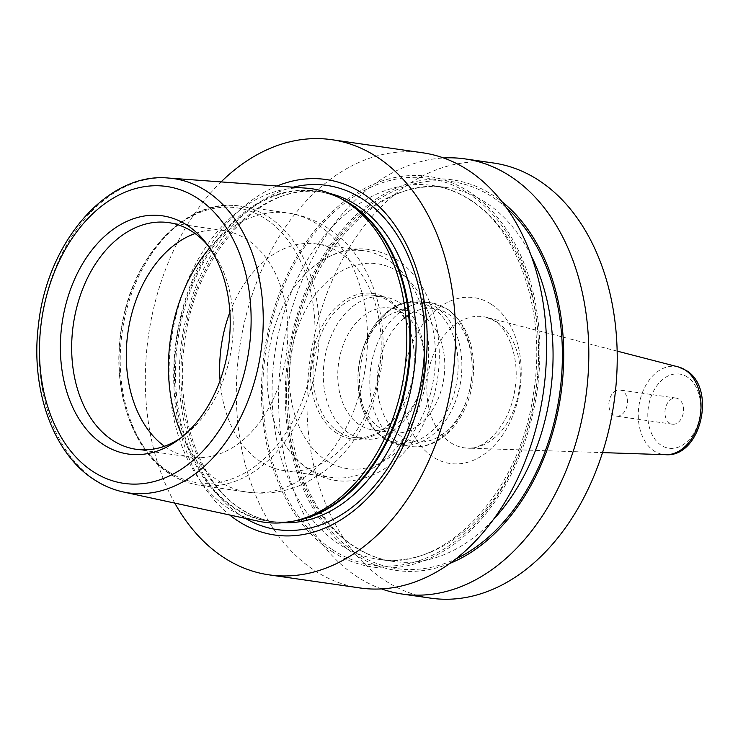 <?xml version="1.0" encoding="UTF-8"?>
<svg xmlns="http://www.w3.org/2000/svg" width="738" height="738" viewBox="0 0 738 738"><rect width="100%" height="100%" fill="white"/><g stroke="black" fill="none" stroke-linecap="round" stroke-linejoin="round"><path stroke-width="0.55" stroke-dasharray="3.69 2.77" d="M258.282 521.176A168.43 117.61 98.2 0 1 229.103 508.823A168.43 117.61 98.2 0 1 175.764 316.777A168.43 117.61 98.2 0 1 306.27 188.153M180.745 437.966A114.491 79.944 -81.8 0 0 183.522 436.02A114.491 79.944 -81.8 0 0 210.514 248.734A114.491 79.944 -81.8 0 0 208.402 246.086M164.436 446.25A114.491 79.944 98.2 0 0 167.065 448.058A114.491 79.944 -81.8 0 0 190.745 457.154A114.491 79.944 -81.8 0 0 282.663 372.838A114.491 79.944 -81.8 0 0 247.082 239.592A114.491 79.944 98.2 0 0 223.402 230.505A114.491 79.944 98.2 0 0 195.09 233.531M220.053 380.531A114.491 79.944 98.2 0 0 260.413 461.518A114.491 79.944 -81.8 0 0 284.093 470.604A114.491 79.944 -81.8 0 0 376.02 386.288A114.491 79.944 -81.8 0 0 340.439 253.042A114.491 79.944 98.2 0 0 316.759 243.955L364.194 250.791A114.491 79.944 98.2 0 1 387.884 259.877A114.491 79.944 -81.8 0 1 423.464 393.123A114.491 79.944 -81.8 0 1 331.537 477.44A114.491 79.944 -81.8 0 1 307.857 468.353A114.491 79.944 98.2 0 1 283.779 442.413A114.491 79.944 98.2 0 1 308.493 270.911A114.491 79.944 98.2 0 1 364.194 250.791M229.887 312.275A114.491 79.944 98.2 0 1 316.759 243.955M336.722 433.151A73.532 51.346 98.2 0 1 317.34 336.731A73.532 51.346 98.2 0 1 388.114 299.268A73.532 51.346 98.2 0 1 414.295 357.312A73.532 51.346 98.2 0 1 409.673 389.387A73.532 51.346 98.2 0 1 336.722 433.151M338.576 431.73A71.77 50.119 98.2 0 1 316.27 348.198A71.77 50.119 98.2 0 1 373.898 295.348A71.77 50.119 98.2 0 1 388.741 301.049A71.77 50.119 98.2 0 1 414.304 357.709A71.77 50.119 98.2 0 1 409.793 389.018A71.77 50.119 98.2 0 1 353.428 437.431A71.77 50.119 98.2 0 1 338.576 431.73M399.027 302.525A71.77 50.119 98.2 0 1 424.581 359.185A71.77 50.119 98.2 0 1 420.07 390.494A71.77 50.119 98.2 0 1 363.705 438.907A71.77 50.119 98.2 0 1 348.862 433.215A71.77 50.119 -81.8 0 1 326.556 349.683A71.77 50.119 -81.8 0 1 384.175 296.833A71.77 50.119 -81.8 0 1 399.027 302.525M402.699 312.875A61.549 42.979 -81.8 0 0 389.959 307.995A61.549 42.979 -81.8 0 0 340.55 353.317A61.549 42.979 -81.8 0 0 359.674 424.95A61.549 42.979 -81.8 0 0 372.404 429.839A61.549 42.979 -81.8 0 0 420.743 388.317A61.549 42.979 -81.8 0 0 424.608 361.472A61.549 42.979 -81.8 0 0 402.699 312.875M422.865 315.781A61.549 42.979 -81.8 0 0 410.134 310.901A61.549 42.979 -81.8 0 0 361.795 352.413A61.549 42.979 -81.8 0 0 357.93 379.267A61.549 42.979 -81.8 0 0 379.849 427.856A61.549 42.979 -81.8 0 0 392.579 432.745A61.549 42.979 -81.8 0 0 441.997 387.422A61.549 42.979 -81.8 0 0 422.865 315.781M277.054 186.013A179.602 125.405 -81.8 0 0 176.299 339.388A179.602 125.405 -81.8 0 0 229.656 514.976M174.786 503.104A219.832 153.495 98.2 0 1 221.068 181.908M430.752 598.158A219.832 153.495 -81.8 0 1 385.273 580.705A219.832 153.495 98.2 0 1 316.962 324.868A219.832 153.495 98.2 0 1 493.454 162.997M381.518 588.906A219.832 153.495 98.2 0 1 356.878 576.609A219.832 153.495 98.2 0 1 285.099 335.652A219.832 153.495 98.2 0 1 443.621 157.969M360.089 587.974A219.832 153.495 98.2 0 1 314.619 570.52A219.832 153.495 98.2 0 1 246.298 314.683A219.832 153.495 98.2 0 1 422.791 152.812M449.82 563.435A197.295 137.766 -81.8 0 1 355.541 554.773A197.295 137.766 98.2 0 1 303.53 296.049A197.295 137.766 98.2 0 1 493.436 195.533A197.295 137.766 -81.8 0 1 501.941 201.686M331.703 551.332A197.295 137.766 -81.8 0 0 521.609 450.826A197.295 137.766 -81.8 0 0 469.599 192.101A197.295 137.766 98.2 0 0 279.702 292.617A197.295 137.766 98.2 0 0 331.703 551.332M678.849 399.138A13.192 9.207 -81.8 0 0 676.119 398.086A13.192 9.207 -81.8 0 0 665.528 407.8A13.192 9.207 -81.8 0 0 669.634 423.151A13.192 9.207 -81.8 0 0 672.355 424.193A13.192 9.207 -81.8 0 0 682.945 414.479A13.192 9.207 -81.8 0 0 678.849 399.138M622.78 391.057A13.192 9.207 -81.8 0 0 620.049 390.005A13.192 9.207 -81.8 0 0 609.459 399.719A13.192 9.207 -81.8 0 0 613.555 415.07A13.192 9.207 -81.8 0 0 616.285 416.121A13.192 9.207 -81.8 0 0 626.876 406.407A13.192 9.207 -81.8 0 0 622.78 391.057M123.237 491.951A158.762 110.857 -81.8 0 1 95.728 480.309A158.762 110.857 98.2 0 1 45.452 299.296A158.762 110.857 98.2 0 1 168.467 178.052M341.122 198.697A166.668 116.383 -81.8 0 0 316.879 191.253C326.74 192.683 336.196 195.939 345.246 201.022A166.853 116.503 -81.8 0 0 188.421 293.014A166.853 116.503 -81.8 0 0 233.835 507.984A166.853 116.503 -81.8 0 0 299.305 519.829C289.195 522.153 279.204 522.605 269.333 521.194A166.668 116.383 -81.8 0 0 294.693 520.899M168.513 471.665A138.845 96.946 98.2 0 1 131.908 289.591A138.845 96.946 98.2 0 1 265.551 218.863A138.845 96.946 -81.8 0 1 302.156 400.928A138.845 96.946 -81.8 0 1 168.513 471.665M209.693 247.959A141.041 98.486 98.2 0 1 288.097 213.005C302.377 215.118 315.587 220.145 327.718 228.079C370.661 255.966 389.553 314.471 381.14 369.443L373.917 399.793C364.268 428.667 348.401 452.043 326.307 469.912L307.94 481.711C288.899 491.48 268.872 494.986 247.867 492.2L199.611 485.253C188.974 483.694 178.956 479.857 169.574 473.731C130.838 449.405 110.755 385.826 121.853 325.689C133.108 253.789 187.969 197 239.85 206.05A141.041 98.486 98.2 0 0 126.613 309.914A141.041 98.486 98.2 0 0 170.441 474.054A141.041 98.486 -81.8 0 0 199.611 485.253A141.041 98.486 -81.8 0 0 312.857 381.389A141.041 98.486 -81.8 0 0 269.019 217.249A141.041 98.486 98.2 0 0 239.85 206.05L288.097 213.005A141.041 98.486 98.2 0 1 317.275 224.204A141.041 98.486 -81.8 0 1 361.103 388.345A141.041 98.486 -81.8 0 1 247.867 492.2A141.041 98.486 -81.8 0 1 218.697 481.01A141.041 98.486 98.2 0 1 182.517 436.536M326.233 460.475A103.541 72.296 -81.8 0 0 425.891 407.727A103.541 72.296 -81.8 0 0 398.603 271.953A103.541 72.296 98.2 0 0 298.936 324.692A103.541 72.296 98.2 0 0 326.233 460.475M432.855 308.152A70.996 49.575 98.2 0 1 451.573 401.251A70.996 49.575 98.2 0 1 383.234 437.422A70.996 49.575 98.2 0 1 357.958 381.371A70.996 49.575 98.2 0 1 362.413 350.402A70.996 49.575 98.2 0 1 432.855 308.152M385.337 439.211A72.545 50.654 98.2 0 1 362.792 354.784A72.545 50.654 98.2 0 1 421.038 301.362A72.545 50.654 98.2 0 1 436.038 307.128A72.545 50.654 98.2 0 1 458.584 391.546A72.545 50.654 98.2 0 1 400.347 444.968A72.545 50.654 98.2 0 1 385.337 439.211M395.633 440.687A72.545 50.654 98.2 0 1 373.087 356.269A72.545 50.654 98.2 0 1 431.324 302.848A72.545 50.654 98.2 0 1 446.333 308.604A72.545 50.654 98.2 0 1 468.879 393.031A72.545 50.654 98.2 0 1 410.632 446.453A72.545 50.654 98.2 0 1 395.633 440.687M401.214 436.426A67.269 46.974 98.2 0 1 383.483 348.216A67.269 46.974 98.2 0 1 448.224 313.945A67.269 46.974 98.2 0 1 465.955 402.155A67.269 46.974 98.2 0 1 401.214 436.426M330.273 193.596A166.668 116.383 -81.8 0 0 322.312 192.037L316.879 191.253A166.668 116.383 -81.8 0 0 183.061 313.991A166.668 116.383 -81.8 0 0 234.859 507.956A166.668 116.383 -81.8 0 0 269.333 521.194L274.776 521.978A166.668 116.383 -81.8 0 0 282.848 522.725M322.312 192.037A166.668 116.383 -81.8 0 0 188.494 314.775A166.668 116.383 -81.8 0 0 240.293 508.74A166.668 116.383 -81.8 0 0 274.776 521.978C263.014 520.272 251.87 515.991 241.344 509.128C199.315 482.938 174.675 412.92 184.5 343.733C194.601 253.291 262.479 180.598 322.312 192.037M293.161 187.194A173.882 121.41 -81.8 0 0 182.351 336.86A173.882 121.41 -81.8 0 0 241.252 515.807A173.882 121.41 -81.8 0 0 245.431 518.39M506.48 207.765A195.432 136.456 -81.8 0 0 492.781 197.24A195.432 136.456 98.2 0 0 304.674 296.796A195.432 136.456 98.2 0 0 356.186 553.066A195.432 136.456 -81.8 0 0 455.89 558.887M531.249 255.837A188.836 131.853 -81.8 0 0 485.807 202.572A188.836 131.853 98.2 0 0 446.739 187.581L432.256 185.487C445.531 187.415 458.123 192.249 470.014 199.998C518.98 230.385 546.904 313.632 533.389 394.046C519.663 493.86 444.359 571.793 378.391 559.293A188.836 131.853 -81.8 0 0 530.004 420.245A188.836 131.853 -81.8 0 0 471.314 200.478A188.836 131.853 98.2 0 0 432.256 185.487A188.836 131.853 98.2 0 0 280.652 324.545A188.836 131.853 98.2 0 0 339.332 544.303A188.836 131.853 -81.8 0 0 378.391 559.293L392.884 561.378C379.6 559.459 367.017 554.625 355.126 546.876C306.159 516.489 278.235 433.243 291.75 352.829C305.477 253.014 380.771 175.081 446.739 187.581A188.836 131.853 98.2 0 0 295.135 326.63A188.836 131.853 98.2 0 0 353.825 546.388A188.836 131.853 -81.8 0 0 392.884 561.378A188.836 131.853 -81.8 0 0 493.224 519.755M332.358 549.635A195.432 136.456 -81.8 0 0 520.465 450.079A195.432 136.456 -81.8 0 0 468.953 193.808A195.432 136.456 98.2 0 0 280.846 293.364A195.432 136.456 98.2 0 0 332.358 549.635M491.379 304.296A83.781 58.505 98.2 0 1 513.464 414.166A83.781 58.505 98.2 0 1 432.819 456.85A83.781 58.505 98.2 0 1 410.734 346.98A83.781 58.505 98.2 0 1 491.379 304.296M496.739 321.916A66.254 46.263 98.2 0 1 517.928 396.555A66.254 46.263 98.2 0 1 467.68 448.114A66.254 46.263 98.2 0 1 450.429 442.542A66.254 46.263 98.2 0 1 430.503 363.004A66.254 46.263 98.2 0 1 486.517 317.349A66.254 46.263 98.2 0 1 496.739 321.916M678.333 366.924A44.474 31.051 -81.8 0 0 640.732 397.579A44.474 31.051 -81.8 0 0 654.099 450.973A44.474 31.051 -81.8 0 0 665.685 454.709M687.327 377.035A37.463 26.162 -81.8 0 0 651.276 396.121A37.463 26.162 -81.8 0 0 661.147 445.245A37.463 26.162 -81.8 0 0 697.207 426.158A37.463 26.162 -81.8 0 0 687.327 377.035M210.514 248.734L206.308 243.254M183.522 436.02L177.95 440.097M136.124 449.285L190.745 457.154M168.79 222.636L223.402 230.505M284.093 470.604L331.537 477.44M283.779 442.413C290.707 454.073 299.342 463.326 309.665 470.161C350.993 498.722 408.04 468.547 428.289 412.56C451.038 357.487 437.616 285.228 396.472 259.564C366.362 242.156 337.035 245.939 308.493 270.911M353.428 437.431L363.705 438.907M373.898 295.348L384.175 296.833M410.134 310.901L389.959 307.995M392.579 432.745L372.404 429.839M357.93 379.267L357.958 381.371C358.797 407.625 367.57 426.776 384.295 438.824L400.347 444.968L410.632 446.453C420.429 447.763 429.913 445.577 439.092 439.894C446.029 435.54 452.136 429.581 457.422 422.025C465.346 410.494 470.438 397.21 472.68 382.164C476.361 349.065 467.929 324.674 447.376 308.991L431.324 302.848L421.038 301.362C396.795 297.414 371.546 319.397 362.413 350.402L361.795 352.413M424.608 361.472L424.581 359.185M420.743 388.317L420.07 390.494M617.153 351.113L486.517 317.349L494.211 320.809C508.666 329.028 520.161 359.305 514.903 389.24C510.235 424.94 483.98 450.66 467.68 448.114L602.522 452.606M676.119 398.086L620.049 390.005M672.355 424.193L616.285 416.121"/><path stroke-width="1.11" d="M306.27 188.153A168.43 117.61 98.2 0 1 341.574 198.956A168.43 117.61 98.2 0 1 346.823 202.147A168.43 117.61 98.2 0 1 403.732 376.426A168.43 117.61 98.2 0 1 295.2 520.779A168.43 117.61 98.2 0 1 258.282 521.176L123.237 491.951A158.762 110.857 -81.8 0 0 255.034 379.729A158.762 110.857 -81.8 0 0 206.695 191.243A158.762 110.857 98.2 0 0 168.467 178.052L306.27 188.153M103.237 444.479A120.331 84.021 98.2 0 1 71.521 286.676A120.331 84.021 98.2 0 1 187.341 225.376A120.331 84.021 98.2 0 1 206.308 243.254A120.331 84.021 98.2 0 1 177.95 440.097A120.331 84.021 98.2 0 1 103.237 444.479M180.745 437.966A114.491 79.944 -81.8 0 1 136.124 449.285A114.491 79.944 -81.8 0 1 112.444 440.189A114.491 79.944 98.2 0 1 76.863 306.943A114.491 79.944 98.2 0 1 168.79 222.636A114.491 79.944 98.2 0 1 192.47 231.723A114.491 79.944 -81.8 0 1 208.402 246.086M164.436 446.25A114.491 79.944 98.2 0 1 127.942 332.423A114.491 79.944 98.2 0 1 195.09 233.531M220.053 380.531A114.491 79.944 98.2 0 1 229.887 312.275M229.656 514.976A179.602 125.405 -81.8 0 0 237.664 520.779A179.602 125.405 -81.8 0 0 410.531 429.285A179.602 125.405 -81.8 0 0 363.188 193.771A179.602 125.405 -81.8 0 0 277.054 186.013M221.068 181.908A219.832 153.495 98.2 0 1 331.777 139.694A219.832 153.495 98.2 0 1 377.247 157.148A219.832 153.495 -81.8 0 1 445.567 412.985A219.832 153.495 -81.8 0 1 269.075 574.856A219.832 153.495 -81.8 0 1 223.605 557.411A219.832 153.495 98.2 0 1 174.786 503.104M443.621 157.969A219.832 153.495 98.2 0 1 465.051 158.901L493.454 162.997A219.832 153.495 98.2 0 1 538.925 180.441A219.832 153.495 -81.8 0 1 607.236 436.278A219.832 153.495 -81.8 0 1 430.752 598.158L402.348 594.062A219.832 153.495 98.2 0 1 381.518 588.906M465.051 158.901A219.832 153.495 98.2 0 1 510.521 176.354A219.832 153.495 98.2 0 1 578.841 432.182A219.832 153.495 98.2 0 1 402.348 594.062M331.777 139.694L422.791 152.812A219.832 153.495 98.2 0 1 468.261 170.266A219.832 153.495 98.2 0 1 536.581 426.094A219.832 153.495 98.2 0 1 360.089 587.974L269.075 574.856M449.82 563.435A197.295 137.766 -81.8 0 0 560.843 394.802A197.295 137.766 -81.8 0 0 501.941 201.686M295.2 520.779L299.305 519.829A166.853 116.503 -81.8 0 0 406.822 376.832A166.853 116.503 -81.8 0 0 350.449 204.186A166.853 116.503 -81.8 0 0 345.246 201.022L341.574 198.956M92.877 471.462A149.98 104.722 -81.8 0 0 237.239 395.061A149.98 104.722 -81.8 0 0 197.701 198.384A149.98 104.722 98.2 0 0 53.348 274.785A149.98 104.722 98.2 0 0 92.877 471.462M182.517 436.536A141.041 98.486 98.2 0 1 209.693 247.959M294.693 520.899A166.668 116.383 -81.8 0 0 406.998 380.845A166.668 116.383 -81.8 0 0 351.353 204.491A166.668 116.383 -81.8 0 0 341.122 198.697M282.848 522.725A166.668 116.383 -81.8 0 0 409.968 393.631A166.668 116.383 -81.8 0 0 356.786 205.265A166.668 116.383 -81.8 0 0 330.273 193.596M245.431 518.39A173.882 121.41 -81.8 0 0 409.784 424.147A173.882 121.41 -81.8 0 0 362.782 199.205A173.882 121.41 -81.8 0 0 293.161 187.194M455.89 558.887A195.432 136.456 -81.8 0 0 559.552 394.618A195.432 136.456 -81.8 0 0 506.48 207.765M493.224 519.755A188.836 131.853 -81.8 0 0 531.249 255.837M678.333 366.924L686.192 370.43C716.866 388.243 700.925 457.597 665.685 454.709A44.474 31.051 -81.8 0 0 699.412 420.097A44.474 31.051 -81.8 0 0 685.187 369.987A44.474 31.051 -81.8 0 0 678.333 366.924L617.153 351.113M123.237 491.951C113.015 489.728 103.366 485.65 94.298 479.718C52.887 453.436 30.35 389.018 38.431 325.246C46.798 242.664 107.065 171.899 168.467 178.052M665.685 454.709L602.522 452.606"/></g></svg>
